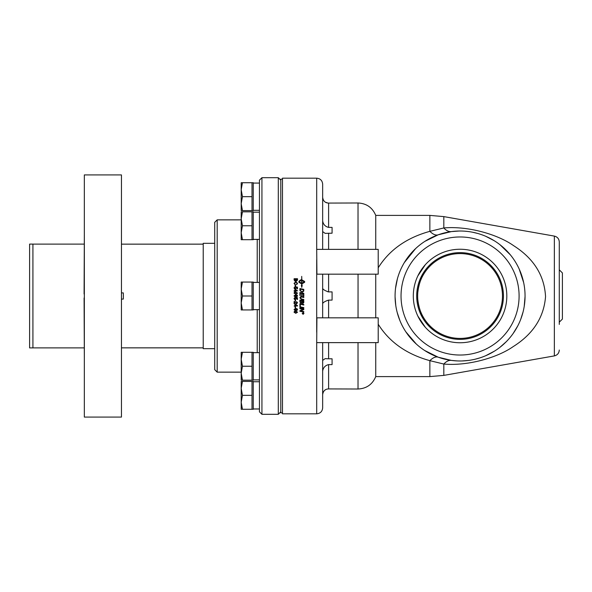 <?xml version="1.0" encoding="UTF-8"?>
<svg xmlns="http://www.w3.org/2000/svg" width="592" height="592" viewBox="0 0 592 592"><rect width="100%" height="100%" fill="white"/><g stroke="black" fill="none" stroke-linecap="round" stroke-linejoin="round"><path stroke-width="0.89" d="M214.711 243.319L203.226 243.319L203.226 348.681L214.711 348.681M121.449 292.907L123.306 292.907L123.351 296L123.306 299.093L121.449 299.093M84.338 294.017L84.338 297.983M438.206 357.198A24.805 10.212 -70.3 0 0 429.866 360.661L443.822 364.05A24.805 12.129 97.6 0 1 451.422 360.41L438.206 357.198L424.597 350.457M460.065 231.013A64.987 64.987 0 0 0 395.079 296A64.987 64.987 0 0 0 460.065 360.987A64.987 64.987 0 0 0 525.052 296A64.987 64.987 0 0 0 460.065 231.013M416.257 343.996L405.86 331.846M399.896 320.561L397.21 312.517M395.774 305.465L395.086 296.94M424.93 241.329L438.206 234.802L451.422 231.59L459.103 231.021M464.905 231.198L466.992 231.383M472.638 232.242L477.685 233.448M485.84 236.341L494.187 240.692M500.07 244.792L510.393 254.886M519.199 269.057L523.646 282.562M525.045 296.562L524.231 306.271M523.039 312.043L520.731 319.303M517.748 325.933L513.116 333.533M506.249 341.717L499.974 347.282M494.498 351.115L485.743 355.696M479.749 357.931L475.228 359.189M468.109 360.484L462.204 360.95M457.009 360.913L451.422 360.41M395.515 288.474L397.402 278.773M404.292 262.648L415.547 248.662M378.214 324.224C389.41 342.095 406.63 354.238 429.866 360.661L429.866 376.608L443.822 375.387L443.822 364.05C467.044 366.145 496.732 358.116 513.19 346.609C533.126 334.066 543.907 317.393 545.543 296.607C544.396 275.465 533.747 258.482 513.597 245.658C497.117 234.003 467.251 225.841 443.822 227.95L429.866 231.339C406.63 237.755 389.41 249.905 378.221 267.784M451.422 231.59A24.805 12.129 82.4 0 1 443.822 227.95L443.822 216.613L429.866 215.392L429.866 231.339A24.805 10.212 70.3 0 0 438.206 234.802M559.277 324.409L559.277 241.965C559.055 238.82 557.412 236.867 554.356 236.097L554.356 355.903L443.822 375.387M303.422 313.205L303.282 313.627L303.141 313.212M322.655 249.373L322.655 184.134C322.3 180.523 320.316 178.54 316.698 178.185L316.698 249.373L378.214 249.373L378.214 274.17L316.92 274.17L316.698 249.373M316.698 342.627L316.92 317.83L378.214 317.83L378.214 342.627L316.698 342.627L316.698 413.815C320.316 413.46 322.3 411.477 322.655 407.866L322.655 342.627M375.735 249.373L375.735 215.392C372.427 207.548 366.522 203.419 358.019 202.989L328.604 203.078C325.171 202.967 323.188 201.051 322.655 197.328L322.655 218.145M322.655 220.86C323.202 224.383 325.186 226.558 328.604 227.395L332.082 227.395L332.082 233.196L325.163 233.374L322.655 231.59M322.655 387.723L322.655 394.672C323.202 390.927 325.186 389.011 328.604 388.922L327.872 388.966M322.655 402.952L322.655 395.338M413.312 296A46.753 46.753 0 0 1 460.065 249.247A46.753 46.753 0 0 1 506.819 296A46.753 46.753 0 0 1 460.065 342.753A46.753 46.753 0 0 1 413.312 296M417.649 296A42.417 42.417 0 0 0 460.065 338.417A42.417 42.417 0 0 0 502.475 296A42.417 42.417 0 0 0 460.065 253.583A42.417 42.417 0 0 0 417.649 296M503.429 296A43.364 43.364 0 0 0 438.383 258.445A43.364 43.364 0 0 0 438.383 333.555A43.364 43.364 0 0 0 503.429 296M322.655 288.415C323.202 289.636 325.186 290.798 328.604 291.9L332.082 291.9L332.082 300.1L328.604 300.1C325.171 301.217 323.188 302.379 322.655 303.585M322.655 303.615L322.655 288.385M332.082 300.1L332.082 291.9M322.818 198.705L323.202 199.778M323.802 200.769L324.29 201.324M325.393 202.19L327.872 203.034M328.575 291.9L327.938 291.841M322.655 360.41L325.163 358.626L327.909 358.789M325.385 389.81L324.305 390.661M323.787 391.253L323.202 392.222M322.818 393.295L322.677 394.139M328.604 342.627L328.604 358.804L332.082 358.804L332.082 364.605L328.604 364.605C325.171 365.471 323.188 367.647 322.655 371.14L322.677 370.71M332.082 364.605L332.082 358.804M328.604 364.605L328.604 388.922L358.019 389.011L358.019 342.627M332.082 233.196L332.082 227.395M358.049 274.17L358.042 317.83M375.735 317.83L375.735 274.177M322.655 317.83L322.655 274.17M375.735 342.627L375.735 376.608L429.866 376.608M375.735 317.12L375.735 313.19M316.698 178.185L282.473 178.185L282.473 413.815L316.698 413.815M282.473 179.176L280.786 179.176L280.786 412.824L282.473 412.824M278.307 296L278.307 414.311L261.938 414.311L261.938 177.689L278.307 177.689L278.307 296M261.938 177.689L259.451 180.168L259.451 411.832L261.938 414.311M217.19 219.854L214.711 222.333L214.711 369.667L217.19 372.146L217.19 219.854L241.196 219.854M121.449 296L121.449 417.086L84.338 417.086L84.338 174.914L121.449 174.914L121.449 296M84.338 357.59L84.094 297.983M84.094 294.017L84.338 234.41M259.451 381.751L253.25 381.751M259.451 352.654L253.25 352.654M259.451 282.414L253.25 282.414M259.451 212.173L253.25 212.173M259.451 183.076L253.25 183.076M242.446 211.818L252.014 211.818L252.014 239.701L241.196 239.701L241.196 211.818L242.446 211.818L241.196 218.788L241.196 211.818M252.014 309.942L252.014 282.058L253.25 282.058L253.25 309.942L241.196 309.942L241.196 282.058L242.446 282.058L241.196 289.029L242.446 296L241.196 302.971L242.446 309.942M252.014 296L242.446 296M252.014 282.058L242.446 282.058M252.014 211.818L253.25 211.818L253.25 239.701L252.014 239.701M252.014 225.759L242.446 225.759L241.196 232.73L242.446 239.701M241.196 218.788L242.446 225.759M252.014 210.604L252.014 182.721L253.25 182.721L253.25 210.604L241.196 210.604L241.196 182.721L242.446 182.721L241.196 189.692L242.446 196.662L241.196 203.633L242.446 210.604M252.014 196.662L242.446 196.662M252.014 182.721L242.446 182.721M252.014 380.182L252.014 352.299L253.25 352.299L253.25 380.182L241.196 380.182L241.196 352.299L242.446 352.299L241.196 359.27L242.446 366.241L241.196 373.212L242.446 380.182M252.014 366.241L242.446 366.241M252.014 352.299L242.446 352.299M252.014 409.279L252.014 381.396L253.25 381.396L253.25 409.279L241.196 409.279L241.196 381.396L242.446 381.396L241.196 388.367L242.446 395.338L241.196 402.308L242.446 409.279M252.014 395.338L242.446 395.338M252.014 381.396L242.446 381.396M559.277 322.189L562.4 319.066L562.4 272.934L559.277 269.811M29.6 347.911L29.6 244.089L32.923 244.089L32.923 347.911L29.6 347.911M303.089 314.174L303.829 313.449L303.089 312.717L302.357 313.449L303.089 314.174M303.008 313.205L303.555 313.383L302.608 313.849L303.008 313.301L302.608 313.064M303.356 301.298L302.127 301.039L302.838 302.978L303.356 301.298L302.127 301.039M301.683 300.943L300.336 300.669L300.359 302.083L301.121 302.845L301.683 300.951L300.336 300.669M303.356 289.784A2813.125 152.632 -168.2 0 0 300.336 289.155L300.551 290.864L302.223 291.649L303.289 291.064L303.356 289.784L303.289 291.064L302.223 291.649M296.94 311.747L295.785 311.533L294.387 312.206L295.785 312.879L297.184 312.206L296.94 311.74L295.785 311.525L294.387 312.206M295.948 309.601L295.208 308.928L294.387 309.623L295.186 310.267L295.948 309.601L295.208 308.92L294.387 309.623M295.948 295.837L295.208 295.156L294.387 295.852L295.186 296.503L295.948 295.837M296.94 292.692L295.785 292.47L294.387 293.158L295.785 293.839L297.184 293.151L296.94 292.692M295.304 289.666L295.304 290.731L296.851 290.731A362.252 14.659 -145.2 0 0 295.304 289.666M297.117 279.172L296.089 279.172L296.592 280.675L297.117 279.846M295.682 279.172L294.505 279.172L294.52 280.319L295.097 280.815L295.682 279.172L295.097 280.823L294.52 280.327L294.505 279.18M301.809 283.102L304.547 281.873L301.809 280.652L301.809 283.094L304.547 281.873M295.304 304.517L295.304 305.583L296.851 305.583A362.252 22.851 -145.2 0 1 295.304 304.517L295.304 304.517A362.304 22.859 -145.2 0 0 296.851 305.576L296.851 305.583M303.089 312.576L303.97 313.449L303.089 314.315L302.216 313.449L303.089 312.576M299.892 307.315L299.892 306.797A2819.104 262.448 11.8 0 0 303.8 307.611L303.8 308.129A2819.104 274.592 -168.1 0 1 299.892 307.315A2820.177 274.703 -168.2 0 0 303.8 308.121M299.892 301.987L299.892 300.055A2819.104 104.525 11.8 0 0 303.8 300.869L303.77 302.623L302.867 303.459L301.927 302.741L301.128 303.37L299.892 301.987L301.128 303.37L301.927 302.741L302.867 303.459L303.8 302.112M299.892 295.467L299.892 292.47A2819.104 73.053 11.8 0 1 303.8 293.292L303.8 296.126L303.356 296.037L303.356 293.721L302.135 293.462L302.135 295.734L301.691 295.637L301.691 293.373L300.336 293.084L300.336 295.556L299.892 295.467M299.892 289.947L299.892 288.541A2819.104 165.146 11.8 0 1 303.8 289.355L303.733 291.183L302.201 292.182L299.952 290.591L299.892 289.947M294.394 311.436L295.785 311.103L297.532 312.206L295.785 313.309L294.046 312.206L294.394 311.436M297.532 309.668L296.681 310.637L297.08 309.29L295.867 308.861L296.318 309.69L295.216 310.696L294.046 309.631L295.704 308.447L297.14 308.817L297.532 309.668L296.651 310.223M294.505 302.12L294.505 303.792L294.106 303.792L294.106 301.535L296.599 303.356L297.184 302.712L296.548 301.617L297.532 302.719L296.585 303.785L294.505 302.12L296.585 303.785L297.532 302.719M294.046 298.449L295.001 297.347L294.387 298.449L295.223 299.167L296 298.442L295.719 297.428L297.48 297.754L297.48 299.456L297.073 299.456L297.073 298.094L296.155 297.909L296.37 298.553L295.267 299.619L294.461 299.345L294.046 298.449L295.267 299.619L296.37 298.553M294.054 296L295.704 294.675L297.14 295.045L297.532 295.904L296.681 296.873L297.08 295.526L295.867 295.097L296.318 295.926L295.216 296.932L294.046 295.867L295.704 294.675L297.14 295.045L297.532 296M295.867 295.097L296.318 296M294.046 293.158L294.394 292.381L295.785 292.041L297.532 293.158L295.785 294.268L294.046 293.158L294.394 292.381L295.785 292.041L297.532 293.158M294.106 291.153L294.106 290.731L294.92 290.731L294.92 289.251L295.304 289.251A355.851 14.748 35.2 0 1 297.524 290.805L295.304 291.153L295.304 291.612L294.106 291.153M295.127 286.395L295.127 285.107L295.549 285.107L295.549 286.395L295.127 286.402M294.106 280.009L294.106 278.721L297.524 278.721L297.524 279.986L296.644 281.111L295.919 280.638L295.09 281.281L294.106 280.009M300.262 280.06L300.262 280.897L298.982 281.873L301.72 283.094L301.72 280.652L301.483 281.052L300.447 280.416L301.483 279.431L301.72 279.824L301.72 276.39L301.809 279.824L304.643 281.459L304.643 282.295L301.809 283.931L302.172 285.544L301.765 287.372L301.358 285.174L301.72 285.344L301.72 283.931L298.886 282.295L298.886 281.459L300.262 280.06L298.886 281.466M294.431 283.324L295.186 284.774L294.046 283.361L295.837 281.77L297.584 283.368L296.585 284.715L297.191 283.361L295.837 282.229L294.431 283.324L295.304 284.323M294.046 287.838L295.001 286.743L294.387 287.838L295.223 288.556L296 287.83L295.719 286.817L297.48 287.15L297.48 288.844L297.073 288.844L297.073 287.483L296.155 287.298L296.37 287.941L295.267 289L294.461 288.733L294.046 287.838L295.001 286.743L295.038 287.179M295.127 301.247L295.127 299.952L295.549 299.952L295.549 301.247L295.127 301.247L295.549 301.239M294.106 305.997L294.92 305.583L294.92 304.103L295.304 304.103A355.851 21.934 35.2 0 0 297.524 305.657L295.304 305.997L295.304 306.456L294.106 305.997L294.92 305.997M295.127 308.121L295.127 306.841L295.549 306.841L295.549 308.121L295.127 308.121L295.549 308.121M301.668 296.518A2838.374 17.405 11.8 0 0 303.8 296.962L303.8 297.48A2829.605 29.001 -168.2 0 1 301.395 296.984L300.255 297.791L301.646 299.019A2811.364 75.843 11.8 0 0 303.8 299.471L303.8 299.996A2812.666 87.771 -168.2 0 1 301.506 299.515L299.826 297.82L300.958 296.407L301.668 296.518M299.892 306.219L299.892 303.689A2819.104 189.684 11.8 0 0 303.8 304.503L303.8 305.028A2816.499 202.745 -168.2 0 1 300.336 304.303L300.336 306.308L299.892 306.219L300.336 306.308M299.892 308.728L299.892 308.225A2819.104 295.822 11.9 0 0 303.8 309.031L303.8 309.586A729.078 78.788 156.1 0 1 302.334 310.223L300.484 310.918L301.506 311.096A2846.454 362.659 11.8 0 0 303.8 311.57L303.8 312.073A2858.975 372.361 -168.2 0 1 299.892 311.266L299.892 310.748A787.219 87.986 -22.9 0 0 302.149 309.808L303.274 309.387L302.275 309.224A2854.143 307.788 -168.2 0 1 299.892 308.728A2855.231 307.914 -168.2 0 0 302.275 309.216L303.274 309.387M303.8 309.579A729.285 78.817 156.2 0 1 302.334 310.215L300.484 310.918M303.8 312.065A2860.063 372.509 -168.2 0 1 299.892 311.266M303.8 305.021A2817.565 202.827 -168.2 0 1 300.336 304.303L300.336 304.303M303.8 297.48A2830.678 29.015 -168.2 0 1 301.395 296.984L300.255 297.791M303.8 299.996A2813.732 87.808 -168.2 0 1 301.506 299.515L299.826 297.82M297.524 305.997L295.304 305.997M295.304 306.456L294.92 306.456M294.387 287.838L295.223 288.563L296 287.83M295.667 287.209L295.719 286.817L297.48 287.15M296.155 287.298L296.37 287.941M294.046 283.368L295.837 281.77L297.584 283.376M296.481 284.278L297.191 283.361M298.982 281.881L301.72 283.094M304.643 281.466L301.809 279.824M301.483 279.439L300.447 280.423M294.106 278.728L297.524 278.728M296.089 279.18L296.592 280.675L297.117 279.853M295.127 285.115L295.549 285.115M294.106 290.731L294.92 290.731M294.92 289.251L295.304 289.251A355.903 14.756 35.2 0 1 297.524 290.813M295.304 290.731L296.851 290.731M294.387 293.158L295.785 293.839L297.184 293.151M297.532 295.904L296.651 296.459M296.318 295.926L295.216 296.932L294.046 295.867M295.038 297.791L294.387 298.442M296 298.442L295.667 297.82M297.48 299.456L297.073 299.456M297.073 298.094L296.155 297.909M294.505 303.785L294.106 303.785M297.184 302.712L296.503 302.046M297.191 309.638L295.867 308.861M296.318 309.683L295.216 310.689L294.046 309.623M297.532 312.206L295.785 313.301L294.046 312.206M297.184 312.199L296.94 311.74M299.892 288.548A2820.177 165.212 11.8 0 1 303.8 289.362M300.336 289.155L300.551 290.864L302.223 291.656M299.892 292.478A2820.177 73.082 11.8 0 1 303.8 293.292M303.8 296.126L303.356 296.037M303.97 313.442L303.089 314.308L302.216 313.442M303.829 313.449L303.089 312.709L302.357 313.449M303.555 313.064L303.296 313.782L303.03 313.516M302.608 313.664L302.978 313.597M417.826 299.833C418.825 307.559 420.905 313.753 424.057 318.415M424.057 273.585C420.905 278.247 418.825 284.441 417.826 292.167M417.826 316.047L425.337 327.309M425.337 264.691L417.826 275.953M401.036 296A59.03 59.03 0 0 1 460.065 236.97A59.03 59.03 0 0 1 519.095 296A59.03 59.03 0 0 1 460.065 355.03A59.03 59.03 0 0 1 401.036 296M328.604 227.395L328.604 203.078M328.604 317.83L328.604 300.1M358.019 202.989L358.019 249.373M328.604 249.373L328.604 233.196M328.604 291.9L328.604 274.17M316.698 259.784L316.698 332.216M257.224 239.397L257.224 282.414M257.224 309.638L257.224 352.654M32.923 347.889L84.094 347.889M32.923 244.111L84.094 244.111M121.449 347.852L203.226 347.852M121.449 244.148L203.226 244.148M554.356 236.097L443.822 216.613M554.356 355.903C557.412 355.133 559.055 353.18 559.277 350.035M375.735 215.392L429.866 215.392M375.735 376.608C372.427 384.452 366.522 388.581 358.019 389.011M280.786 180.168L278.307 177.689M280.786 411.832L278.307 414.311M241.196 372.146L217.19 372.146M259.451 408.976L253.25 408.976M259.451 379.886L253.25 379.886M259.451 309.638L253.25 309.638M259.451 239.397L253.25 239.397M259.451 210.308L253.25 210.308"/></g></svg>
